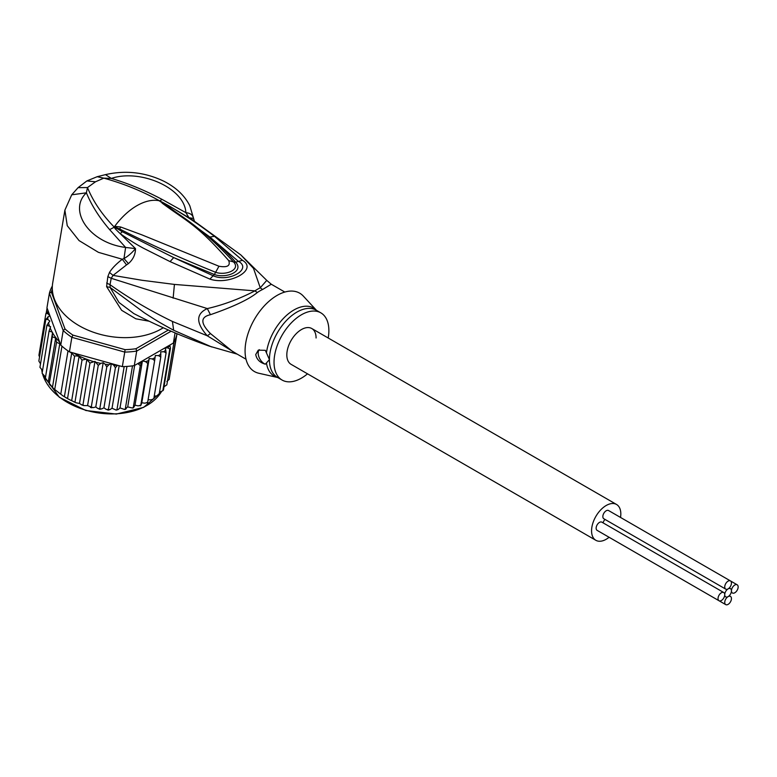 <?xml version="1.0" encoding="UTF-8"?>
<svg xmlns="http://www.w3.org/2000/svg" width="777" height="777" viewBox="0 0 777 777"><rect width="100%" height="100%" fill="white"/><g stroke="black" fill="none" stroke-linecap="round" stroke-linejoin="round"><path stroke-width="1.17" d="M728.098 588.888A4.74 2.739 120 0 0 731.448 583.08A4.74 2.739 120 0 0 730.467 580.914A4.74 2.739 120 0 0 726.806 582.187A4.74 2.739 120 0 0 724.737 586.956A4.74 2.739 120 0 0 725.728 589.121A4.74 2.739 120 0 0 728.098 588.888A4.74 2.739 120 0 0 724.737 594.696A4.74 2.739 120 0 0 723.756 592.53A4.74 2.739 120 0 0 720.104 593.793A4.74 2.739 120 0 0 718.035 598.572A4.74 2.739 120 0 0 719.016 600.738A4.74 2.739 120 0 0 722.668 599.465A4.74 2.739 120 0 0 724.737 594.696A4.74 2.739 120 0 0 725.728 596.872A4.74 2.739 120 0 0 728.098 596.629A4.74 2.739 120 0 0 724.737 602.437A4.74 2.739 120 0 0 725.728 604.613A4.74 2.739 120 0 0 729.38 603.341A4.74 2.739 120 0 0 731.448 598.572A4.74 2.739 120 0 0 730.467 596.396A4.74 2.739 120 0 0 728.098 596.629A4.74 2.739 120 0 0 731.448 590.831A4.74 2.739 120 0 0 730.467 588.655A4.74 2.739 120 0 0 728.098 588.888M725.728 589.121L603.826 518.745A4.74 2.739 -60 0 1 602.845 516.579A4.74 2.739 -60 0 1 604.914 511.81A4.74 2.739 -60 0 1 608.566 510.538L737.169 584.79A4.74 2.739 120 0 0 733.517 586.052A4.74 2.739 120 0 0 731.448 590.831A4.74 2.739 120 0 0 732.429 592.997A4.74 2.739 120 0 0 736.081 591.724A4.74 2.739 120 0 0 738.15 586.956A4.74 2.739 120 0 0 737.169 584.79M603.826 534.236A4.74 2.739 -60 0 1 603.807 534.226L725.728 604.613M719.016 600.738L597.124 530.361A4.74 2.739 -60 0 1 596.144 528.195A4.74 2.739 -60 0 1 598.212 523.416A4.74 2.739 -60 0 1 601.864 522.154L723.756 592.53M603.059 522.843A4.74 2.739 -60 0 1 605.021 519.434M291.113 364.355A20.688 11.946 -60 0 1 286.82 354.885A20.688 11.946 -60 0 1 295.852 334.071A20.688 11.946 -60 0 1 311.791 328.525A20.688 11.946 120 0 0 295.852 334.071A20.688 11.946 120 0 0 286.82 354.885A20.688 11.946 120 0 0 291.113 364.355L595.852 540.297A20.688 11.946 120 0 0 609.09 537.266M620.532 517.443A20.688 11.946 120 0 0 620.823 513.937A20.688 11.946 120 0 0 616.54 504.467A20.688 11.946 120 0 0 600.602 510.013A20.688 11.946 120 0 0 591.569 530.827A20.688 11.946 120 0 0 595.852 540.297M316.084 337.995A20.688 11.946 120 0 0 311.791 328.525L616.54 504.467M60.761 345.095L59.78 343.657L56.556 342.298L55.643 338.044L52.312 336.82L52.554 332.391L45.319 378.535L53.623 388.636L62.918 395.843L69.007 399.417L76.097 402.768L79.487 403.448L81.925 404.982L82.974 404.739L89.957 363.034L86.344 359.159A64.646 43.24 -170.5 0 1 73.669 353.049L69.425 351.864A66.366 44.386 9.5 0 1 68.007 350.903A66.366 44.386 9.5 0 1 64.889 348.601A66.366 44.386 9.5 0 1 61.966 346.183A66.366 44.386 9.5 0 1 60.761 345.095L63.19 330.555L64.967 328.894L51.36 292.074L49.398 293.23A66.366 44.386 -170.5 0 1 52.341 286.033M168.376 330.021L135.994 348.708A64.646 43.24 -170.5 0 1 125.068 349.64L72.892 335.091L71.863 337.325A66.366 44.386 -170.5 0 1 67.317 334.061A66.366 44.386 -170.5 0 1 63.19 330.555L49.398 293.23L46.96 307.76L59.654 342.094A64.646 43.24 -170.5 0 1 52.554 332.77M72.892 335.091A64.646 43.24 -170.5 0 1 64.967 328.894M135.994 348.708L136.713 351.068A66.366 44.386 -170.5 0 1 124.757 352.088L125.068 349.64M171.115 331.206L136.713 351.068L134.285 365.608L173.388 343.026L175.078 332.896M51.36 292.074A64.646 43.24 -170.5 0 1 52.321 289.19M73.669 353.049L122.329 366.618L124.757 352.088L71.863 337.325L69.425 351.864M122.329 366.618A66.366 44.386 9.5 0 0 124.174 366.569A66.366 44.386 9.5 0 0 132.508 365.86A66.366 44.386 9.5 0 0 134.285 365.608M176.933 333.683L176.67 335.246A66.366 44.386 9.5 0 1 176.321 336.46A66.366 44.386 9.5 0 1 174.029 341.89A66.366 44.386 9.5 0 1 173.388 343.026M60.373 344.551L59.654 342.094M117.492 365.268L115.414 367.774L113.753 365.229L111.344 363.578L108.897 364.753L106.789 366.938L105.148 364.228L103.195 362.694L100.767 363.413L98.261 365.345L94.979 361.363L89.957 363.034M154.254 396.066L156.468 395.969L159.1 394.59L166.093 352.884L163.869 351.728L160.732 351.864L160.79 357.012L158.537 355.633L155.332 355.487L154.652 360.557L152.389 358.955L149.194 358.527L147.776 363.451L145.561 361.645L142.414 360.936L140.287 365.656L137.85 363.539M166.093 352.884L165.744 350.038A64.646 43.24 -170.5 0 1 163.869 351.728M159.508 392.152L162.811 390.753L169.794 349.038L167.822 347.873L165.025 347.999L165.744 350.038M169.813 345.085L170.454 348.232L163.471 389.947L162.811 390.753A66.366 44.386 9.5 0 0 163.471 389.947M42.113 373.183L49.068 331.109L50.612 326.709L46.902 325.242L49.864 321.056L47.912 319.522L45.843 319.337L49.796 315.511L47.727 313.665L45.911 313.5L48.223 311.169M49.068 331.109L52.166 332.09A64.646 43.24 -170.5 0 1 50.126 327.836M54.769 389.151L61.966 346.183M60.81 393.871L68.007 350.903M67.609 398.096L74.592 356.381L71.717 352.981L64.384 396.736M71.717 352.981L70.629 352.564M75.039 401.738L82.022 360.023L79.099 356.352L71.698 400.524M79.099 356.352C76.117 355.759 74.611 355.769 74.592 356.381M55.643 338.044L48.252 382.206M45.756 379.613L45.221 378.807L52.312 336.82M50.728 385.761L49.204 384.071L56.556 342.298M59.78 343.657L52.447 387.412M82.022 360.023L86.344 359.159M169.94 374.533L177.02 333.712M111.344 363.578L103.933 407.808L106.352 409.469L108.421 409.479L115.414 367.774M107.663 410.003L108.421 409.479L108.799 410.062L107.663 410.003M108.421 409.479L109.878 409.654L112.034 408.236L116.181 410.11L116.977 409.537L124.174 366.569M119.153 365.734L112.034 408.236M126.952 366.414L119.998 407.925L118.172 409.557L116.181 410.11M119.998 407.925L124.505 409.45L125.311 408.838L132.508 365.86M126.233 408.702L125.311 408.838L127.7 406.905L132.517 408.032L133.294 407.362L140.287 365.656M134.654 365.384L127.7 406.905M133.926 407.119L135.004 405.167L138.151 405.876L140.792 405.167L147.776 363.451M142.414 360.936L135.004 405.167M141.103 404.836L141.783 402.768L144.988 403.195L147.669 402.263L154.652 360.557M149.194 358.527L141.783 402.768M147.581 402.7L147.047 402.962L147.659 401.874M148.096 399.737L151.126 399.873L153.807 398.718L160.79 357.012M159.1 394.59L158.333 394.269L158.945 394.998M164.005 386.771L166.832 384.868L174.029 341.89M166.851 381.449L169.124 379.438L176.321 336.46M46.28 312.713L47.067 308.042M38.918 355.264L39.54 357.012M38.928 355.206L45.911 313.5M86.898 359.217L79.487 403.448M82.974 404.739L83.79 405.594L87.578 405.594L91.278 407.061L98.261 365.345M94.979 361.363L87.578 405.594M90.404 407.439L91.278 407.061L91.871 407.779L90.404 407.439M91.278 407.061L93.357 407.653L95.785 406.934L97.747 408.459L99.806 408.644L106.789 366.938M103.195 362.694L95.785 406.934M99.048 409.11L99.806 408.644L100.272 409.285L99.048 409.11M99.806 408.644L101.486 408.993L103.933 407.808M40.501 363.762L38.86 361.052L45.843 319.337M39.938 367.327L46.902 325.242M42.492 370.396L39.918 367.278M45.144 376.631L42.075 373.164M307.517 373.834A38.792 22.397 -60 0 1 282.061 380.031A38.792 22.397 -60 0 1 274.028 362.276A38.792 22.397 -60 0 1 290.957 323.242A38.792 22.397 -60 0 1 320.843 312.849A38.792 22.397 -60 0 1 328.875 330.604A38.792 22.397 -60 0 1 328.205 337.995M265.336 364.19C259.858 362.626 256.653 359.401 255.74 354.535L258.294 350.145L265.336 350.33L269.434 359.625L265.336 364.19A8.615 4.973 60 0 1 258.178 353.127A8.615 4.973 60 0 1 259.324 349.679M114.763 226.903L119.716 229.021L114.53 226.913L114.685 226.369L120.62 226.981L119.716 229.021C149.281 244.036 181.255 258.45 215.637 272.28L218.959 266.239C227.35 267.696 230.604 265.821 228.71 260.606L233.547 261.936C241.093 269.755 225.476 275.806 215.637 272.28L214.345 274.504C226.049 278.778 244.425 271.484 235.664 262.199C229.4 254.885 220.814 246.503 209.907 237.043L238.15 261.159C252.884 268.91 228.661 282.906 212.976 275.689L173.718 257.595L214.345 274.504L209.887 279.098L170.056 261.606L173.718 257.595L122.212 231.682L114.51 226.981L116.336 228.292L115.472 229.06L114.112 227.117L114.685 226.369A56.022 32.343 -60 0 1 136.888 205.691A56.022 32.343 -60 0 1 159.1 200.728L163.617 203.72L159.44 200.757L162.179 202.117L209.907 237.043L214.462 236.305L242.463 260.295L235.664 262.199L233.547 261.936M159.654 200.981L181.944 216.336C200.845 229.448 218.016 244.619 233.459 261.839M120.62 226.981L141.744 234.8L218.959 266.239M162.082 203.088C187.063 221.668 196.562 223.999 228.71 260.606M266.472 352.739A39.306 22.688 -60 0 1 287.548 314.51A39.306 22.688 -60 0 1 316.462 310.324L303.341 296.105A45.251 26.127 120 0 0 267.502 302.642A45.251 26.127 120 0 0 245.076 350.845A45.251 26.127 120 0 0 258.799 373.251L277.69 377.515A39.306 22.688 -60 0 1 266.472 363.092M159.227 200.699L159.44 200.757C142.133 191.123 123.592 183.586 103.797 178.147L95.493 181.789L87.49 187.558C93.036 201.224 101.894 214.345 114.083 226.942L114.248 226.67M246.027 359.227L232.488 351.418L210.441 333.556L207.313 335.81L172.416 321.445C150.34 310.79 129.545 298.543 110.013 284.693L111.218 278.292L207.313 308.576C195.833 313.84 195.833 322.921 207.313 335.81L236.383 353.661M95.493 181.789L86.878 180.934L78.088 187.645L87.49 187.558L86.393 192.822C67.764 210.305 89.093 242.88 125.612 247.445L123.97 258.547L128.428 263.597C133.129 259.45 135.48 254.448 135.489 248.601L125.612 247.445L109.635 229.623C99.262 217.502 91.511 205.235 86.393 192.822L71.727 194.804L64.889 210.14L67.249 225.699L79.05 240.579L98.426 252.34L122.3 259.246C116.278 263.898 112.014 268.298 109.499 272.445L107.838 276.622L106.604 286.626L110.149 287.471L144.396 312.83C156.323 320.483 158.683 322.076 173.669 330.254L211.694 346.96M237.199 354.137L209.401 346.163C183.557 337.092 158.372 326.233 133.829 313.578L118.988 302.467L110.149 287.471L110.013 284.693L106.634 283.013M106.604 286.626L121.63 310.305L135.839 318.803L149.213 321.231M107.838 276.622L111.218 278.292L113.063 275.388L142.006 280.274L174.427 284.421L254.963 290.87C238.986 299.077 223.106 304.982 207.313 308.576L210.441 314.704C200.349 316.977 200.349 323.271 210.441 333.556M159.741 200.981L162.034 199.378C145.056 190.394 128.156 183.411 111.325 178.428L103.797 178.147L97.183 176.7L105.478 174.631C125.641 170.056 145.085 172.251 163.801 181.206C175.932 187.335 184.596 195.503 189.792 205.72L194.473 221.396L192.094 219.59M162.034 199.378L185.878 212.655C184.625 187.723 139.87 168.687 111.325 178.428L105.478 174.631M64.889 210.14L52.69 283.013A64.646 43.24 9.5 0 0 88.403 330.312A64.646 43.24 9.5 0 0 161.461 328.846A64.646 43.24 9.5 0 0 163.267 327.758M109.499 272.445L113.063 275.388L126.534 264.899L122.3 259.246L123.97 258.547C128.02 256.303 131.857 252.981 135.489 248.601L115.472 229.06M162.179 202.117L168.667 205.682C191.501 219.308 197.659 223.747 214.462 236.305M193.415 218.454L188.996 217.706L185.878 212.655C190.443 213.131 192.958 215.074 193.415 218.454L193.434 218.492M284.809 292.045L271.28 284.236L262.636 289.471A17.24 10.859 65 0 1 260.266 287.801A39.122 22.591 120 0 0 254.963 290.87A17.24 8.955 -124.5 0 0 257.372 292.502C248.951 299.378 233.314 306.769 210.441 314.704M122.212 231.682L120.28 233.692C128.72 239.685 136.577 244.59 143.842 248.426L170.056 261.606M242.463 260.295C258.479 269.794 229.283 285.674 209.887 279.098M167.074 205.701L168.667 205.682L192.084 219.59L240.841 254.934L266.744 280.38L260.266 287.801L253.516 268.405L240.841 254.934M128.428 263.597L126.534 264.899M42.677 374.242A62.49 41.793 9.5 0 0 59.266 396.94A62.49 41.793 9.5 0 0 59.586 397.193A62.49 41.793 9.5 0 0 161.247 391.987M117.288 365.413A64.646 43.24 -170.5 0 1 113.753 365.229M141.327 362.888A64.646 43.24 -170.5 0 1 138.151 363.636M148.514 360.596A64.646 43.24 -170.5 0 1 145.561 361.645M155.07 357.634A64.646 43.24 -170.5 0 1 152.389 358.955M160.888 354.059A64.646 43.24 -170.5 0 1 158.537 355.633M169.91 345.299A64.646 43.24 -170.5 0 1 167.822 347.873M170.454 348.232A66.366 44.386 -170.5 0 1 169.794 349.038M47.727 313.665A64.646 43.24 -170.5 0 1 47.98 311.295M93.24 361.509A64.646 43.24 -170.5 0 1 87.286 359.518M100.767 363.413A64.646 43.24 -170.5 0 1 96.241 362.344M108.897 364.753A64.646 43.24 -170.5 0 1 105.148 364.228M47.912 319.522A64.646 43.24 -170.5 0 1 47.688 316.958M49.349 325.718A64.646 43.24 -170.5 0 1 48.456 322.552M42.162 372.387L41.696 369.755A62.49 41.793 9.5 0 0 42.172 372.3M320.843 312.849L316.249 310.198A38.792 22.397 120 0 0 286.363 320.59A38.792 22.397 120 0 0 269.434 359.625A38.792 22.397 120 0 0 269.434 360.081A38.792 22.397 120 0 0 277.467 377.379L282.061 380.031M109.635 229.623L114.549 227.069M172.416 321.445L173.669 330.254M262.636 289.471A38.792 22.397 120 0 0 257.372 292.502M173.135 298.164L174.427 284.421M729.273 595.706L730.467 596.396M724.533 596.173L725.728 596.872M729.273 587.966L730.467 588.655M731.235 592.307L732.429 592.997M161.295 391.977L143.687 407.352L116.346 414.073L85.878 410.509L59.343 397.27L42.599 374.135M53.623 388.636L62.918 395.843M76.097 402.768L73.708 401.728M69.007 399.417L65.55 397.474M125.495 409.324L124.505 409.45M133.382 407.828L132.517 408.032M140.783 405.604L140.074 405.856M83.79 405.594L81.925 404.982M78.088 187.645L71.727 194.804M97.183 176.7L86.878 180.934M271.28 284.236L266.744 280.38"/></g></svg>

